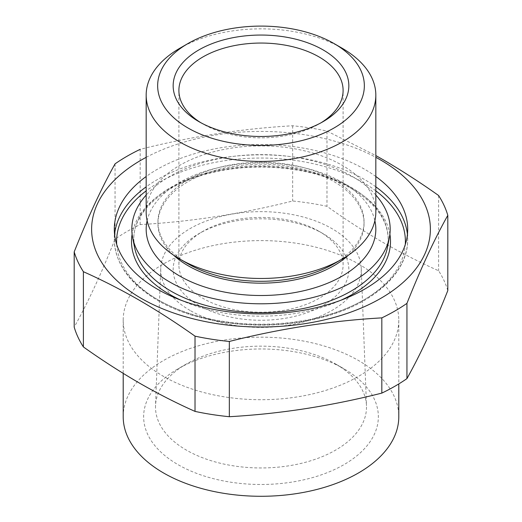 <?xml version="1.0" encoding="UTF-8"?>
<svg xmlns="http://www.w3.org/2000/svg" width="522" height="522" viewBox="0 0 522 522"><rect width="100%" height="100%" fill="white"/><g stroke="black" fill="none" stroke-linecap="round" stroke-linejoin="round"><path stroke-width="0.39" stroke-dasharray="2.61 1.96" d="M319.053 231.324L323.111 233.667A87.846 50.719 0 0 0 198.882 233.667A87.846 50.719 0 0 0 198.889 305.39A87.846 50.719 0 0 0 323.111 305.39A87.846 50.719 0 0 0 323.118 233.667A87.846 50.719 0 0 0 323.111 233.667L319.053 231.324A82.104 47.404 180 0 1 343.104 264.843A82.104 47.404 180 0 1 292.418 308.632A82.104 47.404 180 0 1 202.947 298.362A82.104 47.404 180 0 1 178.896 264.843A82.104 47.404 180 0 1 202.947 231.324A82.104 47.404 180 0 1 319.053 231.324M375.827 195.045A129.182 74.581 0 0 0 352.343 176.475A129.182 74.581 0 0 0 146.173 195.045M375.827 176.508A146.695 84.695 0 0 0 364.728 169.33A146.695 84.695 0 0 0 146.173 176.508M173.539 255.134A103.056 59.501 180 0 1 157.944 223.664A103.056 59.501 180 0 1 188.129 181.591A103.056 59.501 180 0 1 300.437 168.697A103.056 59.501 180 0 1 364.056 223.664A103.056 59.501 180 0 1 348.461 255.134M147.126 220.695A114.827 66.294 180 0 1 179.803 182.335A114.827 66.294 180 0 1 298.023 166.459A114.827 66.294 180 0 1 374.874 220.695M188.129 263.864A103.056 59.501 180 0 1 157.944 221.791A103.056 59.501 180 0 1 188.129 179.718A103.056 59.501 180 0 1 300.437 166.818A103.056 59.501 180 0 1 364.056 221.791A103.056 59.501 180 0 1 333.878 263.864M146.173 212.18A114.827 66.294 180 0 1 179.803 165.304A114.827 66.294 180 0 1 342.197 165.304A114.827 66.294 180 0 1 375.827 212.18M358.438 263.904A137.795 79.553 180 0 1 398.795 320.156A137.795 79.553 180 0 1 358.438 376.414A137.795 79.553 180 0 1 163.562 376.414A137.795 79.553 180 0 1 123.205 320.156A137.795 79.553 180 0 1 163.562 263.904A137.795 79.553 180 0 1 358.438 263.904M447.804 290.571A189.466 109.385 0 0 0 438.604 270.761C420.047 262.501 401.444 253.013 382.796 242.306C364.206 231.527 345.603 219.534 326.981 206.314A189.466 109.385 0 0 0 292.659 201.003C241.836 213.85 191.006 221.713 140.177 224.59A189.466 109.385 0 0 0 115.055 239.096C101.438 273.424 87.82 302.773 74.196 327.131M200.983 122.8A82.104 47.404 0 0 0 202.947 123.968L198.889 121.626L202.947 123.968A82.104 47.404 0 0 0 319.053 123.968A82.104 47.404 0 0 0 321.017 122.8M123.205 416.726A137.795 79.553 180 0 1 163.562 360.474A137.795 79.553 180 0 1 313.729 343.228A137.795 79.553 180 0 1 398.795 416.726M335.6 363.984L343.985 368.819A117.352 67.756 0 0 0 178.015 368.819A117.352 67.756 0 0 0 178.015 464.639A117.352 67.756 0 0 0 343.978 464.639A117.352 67.756 0 0 0 343.985 368.819L335.6 363.984A105.503 60.911 180 0 1 366.477 405.711A105.503 60.911 180 0 1 302.44 463.066A105.503 60.911 180 0 1 186.4 450.121A105.503 60.911 180 0 1 155.523 405.711A105.503 60.911 180 0 1 186.4 363.984A105.503 60.911 180 0 1 335.6 363.984M190.099 310.466A100.27 57.89 180 0 1 160.756 268.256A100.27 57.89 180 0 1 223.651 215.808A100.27 57.89 180 0 1 331.901 228.597A100.27 57.89 180 0 1 361.244 268.256A100.27 57.89 180 0 1 300.385 322.766A100.27 57.89 180 0 1 190.099 310.466M146.173 157.331A169.369 97.784 180 0 1 375.827 157.331M438.604 195.515L438.604 270.761M140.177 224.59L140.177 149.351C191.006 136.503 241.836 128.64 292.659 125.763A189.466 109.385 180 0 1 326.981 131.068L326.981 206.314M326.981 131.068L375.827 155.569M292.659 125.763L292.659 201.003M115.055 163.856L115.055 239.096M179.803 48.265A114.827 66.294 180 0 1 342.197 48.265M387.435 247.461A127.237 73.458 0 0 0 350.973 187.287A127.237 73.458 0 0 0 205.792 173.05A127.237 73.458 0 0 0 134.565 247.461L133.789 239.526C132.966 211.671 165.076 183.346 212.415 172.58C258.834 161.181 316.417 167.895 351.423 188.644C375.625 203.182 387.892 220.14 388.211 239.526L387.435 247.461M389.895 234.163A129.508 74.77 0 0 0 352.572 188.533A129.508 74.77 0 0 0 217.302 171.02A129.508 74.77 0 0 0 132.105 234.163M375.827 186.824A146.695 84.695 0 0 0 364.728 179.64A146.695 84.695 0 0 0 146.173 186.824M114.579 234.371A146.695 84.695 0 0 0 114.305 239.526A146.695 84.695 0 0 0 157.272 299.413A146.695 84.695 0 0 0 317.135 317.774A146.695 84.695 0 0 0 407.695 239.526A146.695 84.695 0 0 0 407.421 234.371M375.827 190.856A144.398 83.363 0 0 0 363.103 182.452A144.398 83.363 0 0 0 146.173 190.856M116.7 244.453A144.398 83.363 0 0 0 158.897 300.352A144.398 83.363 0 0 0 313.813 318.994A144.398 83.363 0 0 0 405.3 244.453M181.036 300.215A129.508 74.77 0 0 0 340.964 300.215M202.947 231.324L198.882 233.667M407.695 229.217L407.695 239.526C408.211 271.929 374.894 302.76 325.689 316.449C271.329 332.534 200.481 325.832 157.748 300.463C129.469 283.714 114.99 263.401 114.305 239.526L114.305 229.217M157.944 221.791L157.944 223.664M123.205 320.156L123.205 373.38M186.4 363.984L178.015 368.819M160.756 268.256L155.523 405.711M178.896 264.843L178.896 90.456M343.104 264.843L343.104 90.456M361.244 268.256L366.477 405.711M398.795 320.156L398.795 383.931M319.053 123.968L323.118 121.626M364.056 221.791L364.056 223.664"/><path stroke-width="0.78" d="M146.173 195.045A129.182 74.581 0 0 0 132.634 237.569A129.182 74.581 0 0 0 169.657 281.952A129.182 74.581 0 0 0 303.667 299.608A129.182 74.581 0 0 0 389.366 237.569A129.182 74.581 0 0 0 375.827 195.045M146.173 176.508A146.695 84.695 0 0 0 114.305 229.217A146.695 84.695 0 0 0 157.272 289.103A146.695 84.695 0 0 0 317.135 307.458A146.695 84.695 0 0 0 407.695 229.217A146.695 84.695 0 0 0 375.827 176.508M348.461 255.134A103.056 59.501 180 0 1 333.871 265.737A103.056 59.501 180 0 1 173.539 255.134M374.874 220.695A114.827 66.294 180 0 1 342.197 276.092A114.827 66.294 180 0 1 210.32 288.705A114.827 66.294 180 0 1 147.126 220.695M375.827 95.141L375.827 212.18A114.827 66.294 180 0 1 342.197 259.056L333.871 263.864A103.056 59.501 180 0 1 333.871 263.864A103.056 59.501 180 0 1 188.129 263.864L179.803 259.056A114.827 66.294 180 0 1 146.173 212.18L146.173 95.141A114.827 66.294 180 0 1 179.803 48.265L187.92 43.574A103.343 59.665 0 0 0 187.927 127.955A103.343 59.665 0 0 0 334.073 127.955A103.343 59.665 0 0 0 334.08 43.574A103.343 59.665 0 0 0 334.073 43.574L342.197 48.265A114.827 66.294 180 0 1 375.827 95.141A114.827 66.294 180 0 1 304.946 156.391A114.827 66.294 180 0 1 179.803 142.017A114.827 66.294 180 0 1 146.173 95.141M333.871 263.864L342.197 259.056A114.827 66.294 180 0 1 179.803 259.056M375.827 157.331A169.369 97.784 180 0 1 380.766 160.071A169.369 97.784 180 0 1 380.766 298.362A169.369 97.784 180 0 1 141.234 298.362A169.369 97.784 180 0 1 146.173 157.331M195.019 336.148C176.462 322.988 157.859 310.988 139.204 300.157C120.621 289.475 102.018 279.994 83.396 271.708L83.396 346.947C102.018 360.167 120.621 372.16 139.204 382.939C157.859 393.647 176.462 403.134 195.019 411.395A189.466 109.385 0 0 0 229.341 416.706C280.164 413.822 330.994 405.959 381.823 393.112A189.466 109.385 0 0 0 406.945 378.607C420.562 354.249 434.18 324.899 447.804 290.571L447.804 215.332C434.18 239.696 420.562 269.039 406.945 303.367A189.466 109.385 180 0 1 381.823 317.872C330.994 320.749 280.164 328.612 229.341 341.46A189.466 109.385 180 0 1 195.019 336.148L195.019 411.395M375.827 155.569L382.796 159.523C401.444 170.355 420.047 182.354 438.604 195.515A189.466 109.385 180 0 1 447.804 215.332M198.889 121.626A87.846 50.719 180 0 1 198.882 121.626A87.846 50.719 180 0 1 198.889 49.903A87.846 50.719 180 0 1 323.111 49.903A87.846 50.719 180 0 1 323.118 121.626A87.846 50.719 180 0 1 198.889 121.626M321.017 122.8A82.104 47.404 0 0 0 343.104 90.456A82.104 47.404 0 0 0 319.053 56.937A82.104 47.404 0 0 0 229.582 46.66A82.104 47.404 0 0 0 178.896 90.456A82.104 47.404 0 0 0 200.983 122.8M398.795 383.931L398.795 416.726A137.795 79.553 180 0 1 358.438 472.984A137.795 79.553 180 0 1 208.271 490.23A137.795 79.553 180 0 1 123.205 416.726L123.205 373.38M229.341 341.46L229.341 416.706M381.823 317.872L381.823 393.112M406.945 303.367L406.945 378.607M83.396 271.708A189.466 109.385 180 0 1 74.196 251.891C87.82 217.563 101.438 188.22 115.055 163.856A189.466 109.385 180 0 1 140.177 149.351M74.196 251.891L74.196 327.131A189.466 109.385 0 0 0 83.396 346.947M342.197 48.265L334.08 43.574A103.343 59.665 0 0 0 187.92 43.574M132.634 237.569L134.565 247.461A127.237 73.458 0 0 0 171.027 291.178A127.237 73.458 0 0 0 303.021 308.574A127.237 73.458 0 0 0 387.435 247.461L389.366 237.569M132.105 234.163A129.508 74.77 0 0 0 169.428 294.271A129.508 74.77 0 0 0 181.036 300.215M146.173 186.824A146.695 84.695 0 0 0 114.579 234.371M146.173 190.856A144.398 83.363 0 0 0 116.7 244.453M407.421 234.371A146.695 84.695 0 0 0 375.827 186.824M405.3 244.453A144.398 83.363 0 0 0 375.827 190.856M340.964 300.215A129.508 74.77 0 0 0 389.895 234.163"/></g></svg>
